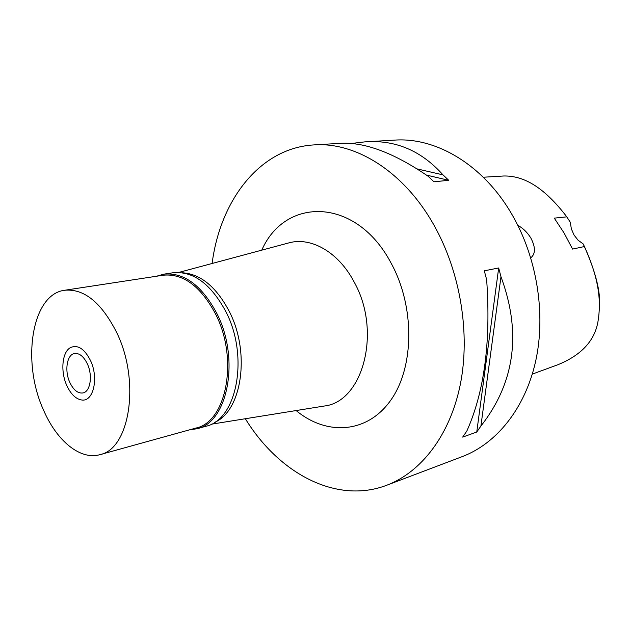 <?xml version="1.0" encoding="UTF-8"?>
<svg xmlns="http://www.w3.org/2000/svg" width="631" height="631" viewBox="0 0 631 631"><rect width="100%" height="100%" fill="white"/><g stroke="black" fill="none" stroke-linecap="round" stroke-linejoin="round"><path stroke-width="0.95" d="M583.21 243.952L578.099 240.222L574.052 235.071L571.37 228.903L570.266 222.191L566.772 216.859L554.278 218.137L564.09 233.013L572.577 249.087L584.432 246.547L583.21 243.952C595.467 270.896 600.878 291.972 599.426 307.179M532.304 374.112L557.725 364.789C581.309 355.245 594.733 340.787 598.007 321.4C601.106 302.415 599.742 280.298 584.432 246.547M566.772 216.859L565.289 214.879C540.333 182.982 520.283 175.797 503.948 175.986L483.275 177.232M530.734 257.653L531.736 256.959C535.577 252.913 535.293 246.634 530.9 238.124C527.469 232.516 523.115 228.256 517.846 225.362M386.819 485.215L462.334 456.576C496.4 443.656 524.984 408.667 535.601 361.476C546.067 314.285 537.091 257.74 512.025 214.595C483.417 164.825 436.1 137.085 394.572 140.121L364.655 141.896C395.085 139.53 421.2 150.525 442.994 174.874L448.712 180.292L433.939 181.799L428.189 176.294C393.421 152.497 363.748 141.533 339.17 143.411L313.954 144.909C355.845 141.786 404.439 171.845 434.349 225.851C460.535 272.663 470.442 333.925 460.291 384.579C449.998 435.248 421.208 472.185 386.819 485.215C336.134 504.603 278.634 473.092 245.349 418.732M212.111 263.49C220.219 200.264 259.775 147.969 313.954 144.909M350.607 143.568L364.655 141.896M480.909 426.059L476.76 432.022L462.673 437.094L466.83 431.068C484.387 391.827 490.989 341.387 486.651 279.73L484.316 270.817L498.679 267.97L500.982 276.749C521.656 332.711 514.967 382.481 480.909 426.059L500.982 276.749M296.128 410.56C326.416 435.761 366.816 433.789 390.502 400.59C414.33 367.692 415.166 306.911 391.125 263.182C356.412 197.006 285.299 196.407 261.778 250.152M211.235 424.221L324.121 406.048C362.967 402.057 382.007 331.267 354.101 281.939C338.61 252.297 311.304 236.767 289.172 242.801L287.973 243.124M324.121 406.048L322.898 406.246M182.367 272.773C200.54 273.941 216.133 286.742 229.14 311.162C250.72 352.437 241.941 411.333 214.414 422.439M498.679 267.97L476.76 432.022M417.336 168.958L442.994 174.874M426.524 175.118L448.712 180.292M69.852 382.504C73.543 390.116 77.905 393.602 82.937 392.947C90.383 391.756 92.931 375.492 87.33 363.842C83.655 356.397 79.372 352.95 74.49 353.51C66.854 354.606 64.338 370.878 69.852 382.504M90.478 360.49C99.012 378.072 93.388 402.152 81.651 399.983C75.823 399.013 70.893 394.241 66.87 385.683C60.316 371.659 62.043 352.082 70.435 347.618C77.723 344.408 84.404 348.698 90.478 360.49C84.404 348.698 77.723 344.408 70.435 347.618C62.043 352.082 60.316 371.659 66.87 385.683C70.893 394.241 75.823 399.013 81.651 399.983C93.388 402.152 99.012 378.072 90.478 360.49M156.567 276.22L163.871 274.154C184.023 272.245 201.62 285.236 216.678 313.134C240.308 358.432 228.028 422.581 196.967 428.749L189.466 429.853M99.911 454.667L195.957 428.055C226.655 421.965 238.786 358.55 215.439 313.765C200.555 286.159 183.156 273.31 163.232 275.211L64.709 290.252C84.144 288.493 101.465 302.588 116.68 332.521C140.587 381.148 129.868 449.043 99.911 454.667C80.263 460.378 56.806 440.872 43.689 410.426C21.28 362.194 31.479 294.172 64.709 290.252M196.967 428.749L205.824 426.288C236.925 420.08 249.324 356.349 225.756 311.414C210.738 283.737 193.133 270.857 172.957 272.773L163.871 274.154M178.739 272.442L289.172 242.801M531.736 256.959L531.255 257.33"/></g></svg>
